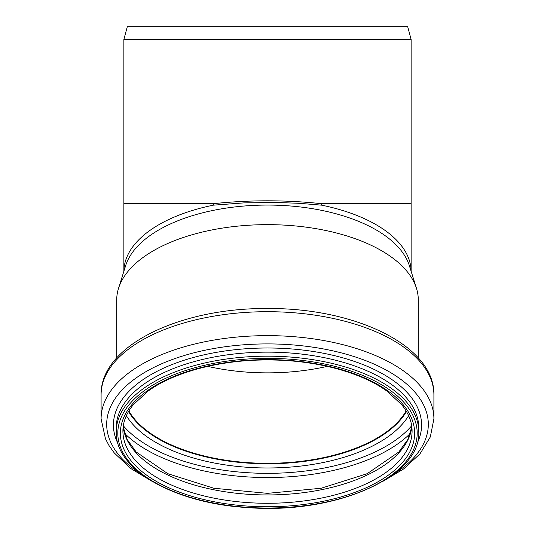 <?xml version="1.0" encoding="UTF-8"?>
<svg xmlns="http://www.w3.org/2000/svg" width="535" height="535" viewBox="0 0 535 535"><rect width="100%" height="100%" fill="white"/><g stroke="black" fill="none" stroke-linecap="round" stroke-linejoin="round"><path stroke-width="0.8" d="M123.866 39.49L127.283 26.75L407.717 26.75L411.134 39.49L123.866 39.49L123.866 203.688L213.365 203.688C249.457 199.849 285.543 199.849 321.635 203.688L321.635 205.166L298.965 203.3L275.425 202.437L243.82 202.899L213.365 205.166L213.365 203.688M116.704 357.942L116.704 300.041A150.796 75.402 0 0 1 118.516 288.378L125.598 265.775A143.634 71.817 0 0 1 267.5 205.065A143.634 71.817 0 0 1 409.402 265.775L416.484 288.378A150.796 75.402 0 0 1 418.296 300.041L418.296 357.942M327.266 366.375A144.109 72.058 0 0 1 207.734 366.375M406.118 410.954A144.109 72.058 0 0 1 267.5 463.303A144.109 72.058 0 0 1 128.881 410.954M406.373 411.375A144.59 72.292 0 0 1 267.5 463.544A144.59 72.292 0 0 1 128.627 411.375M118.516 288.378A150.796 75.402 0 0 1 267.5 224.647A150.796 75.402 0 0 1 416.484 288.378M213.365 205.166A143.634 71.817 180 0 0 123.873 271.292M411.127 271.292A143.634 71.817 180 0 0 321.635 205.166M411.134 271.686L411.134 203.688L321.635 203.688M406.439 411.489A144.59 72.292 0 0 1 267.5 463.778A144.59 72.292 0 0 1 128.56 411.489M408.626 415.668A147.493 73.75 0 0 1 267.5 467.978A147.493 73.75 0 0 1 126.374 415.668M411.689 425.753A156.808 78.404 0 0 1 267.5 473.341A156.808 78.404 0 0 1 123.311 425.753M410.378 433.37A159.718 79.855 0 0 1 267.5 477.541A159.718 79.855 0 0 1 124.622 433.37M411.843 426.877A144.59 72.292 0 0 1 267.5 494.942A144.59 72.292 0 0 1 123.157 426.877M412.09 430.989A144.59 72.292 0 0 1 267.5 503.281A144.59 72.292 0 0 1 122.91 430.989C122.91 422.035 126.374 413.287 133.295 404.734L147.76 391.366C173.868 372.052 220.326 359.774 267.5 359.968C314.674 359.774 361.132 372.052 387.24 391.366L401.705 404.734C408.626 413.287 412.09 422.035 412.09 430.989M267.5 359.627A147.138 73.569 0 0 1 394.924 469.977A147.138 73.569 0 0 1 140.076 469.977A147.138 73.569 0 0 1 267.5 359.627M267.5 358.35A149.686 74.84 0 0 1 397.13 470.613A149.686 74.84 0 0 1 137.869 470.613A149.686 74.84 0 0 1 267.5 358.35M267.5 356.176A151.278 75.636 0 0 1 418.778 431.819C421.139 477.187 334.482 514.59 247.705 507.595C174.818 503.448 114.945 469.75 116.222 431.819A151.278 75.636 0 0 1 267.5 356.176M116.222 431.819L116.222 427.773A151.278 75.636 0 0 1 267.5 352.137A151.278 75.636 0 0 1 418.778 427.773L418.778 431.819M118.095 443.849A154.073 77.033 0 0 1 267.5 347.997A154.073 77.033 0 0 1 416.905 443.849M141.909 474.538A160.808 80.404 0 0 1 122.568 389.48A160.808 80.404 0 0 1 267.5 343.911A160.808 80.404 0 0 1 412.431 389.48A160.808 80.404 0 0 1 393.091 474.538M152.983 481.861L130.848 468.566L114.309 452.998L109.04 445.588L105.482 438.84L101.095 418.845A166.405 83.199 0 0 1 267.5 335.639A166.405 83.199 0 0 1 433.905 418.845L430.314 436.961L419.968 453.881L403.617 468.961L382.017 481.861M267.5 311.698A166.405 83.199 0 0 1 433.905 394.904C434.948 345.697 355.039 307.799 267.5 308.514C179.961 307.799 100.052 345.697 101.095 394.904A166.405 83.199 0 0 1 267.5 311.698M123.866 271.686L123.866 203.688M411.134 39.49L411.134 203.688M411.83 426.803L407.804 439.563L398.842 451.975L367.164 473.696L321.16 488.248L267.493 493.35L213.839 488.248L167.836 473.696L136.157 451.975L127.196 439.563L123.17 426.803M433.905 418.845L433.905 394.904M101.095 418.845L101.095 394.904"/></g></svg>
